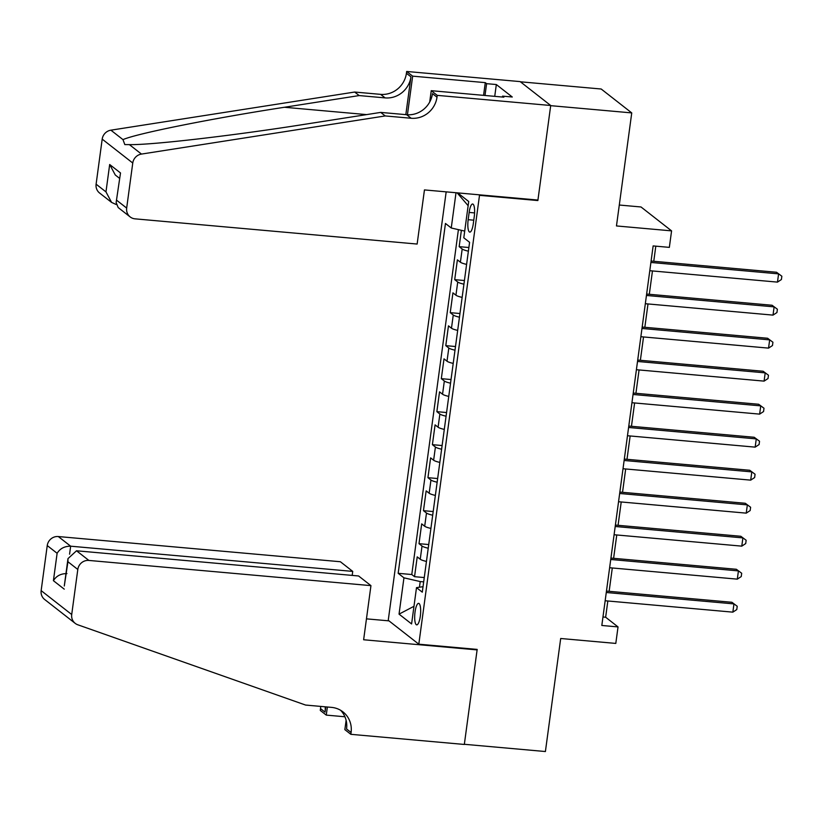 <?xml version="1.0" encoding="UTF-8"?>
<svg xmlns="http://www.w3.org/2000/svg" width="823" height="823" viewBox="0 0 823 823"><rect width="100%" height="100%" fill="white"/><g stroke="black" fill="none" stroke-linecap="round" stroke-linejoin="round"><path stroke-width="1.23" d="M420.316 616.18A10.802 2.86 -84.9 0 0 418.64 603.352A10.802 2.86 -84.9 0 0 415.029 612.045A10.802 2.86 -84.9 0 0 416.716 624.863A10.802 2.86 -84.9 0 0 420.316 616.18M446.169 191.862L388.25 620.295L418.814 644.193L479.5 195.339L478.78 194.773M520.383 81.796L601.181 89.007L631.745 112.905L616.468 225.944L671.578 230.872L641.014 206.974L619.287 205.03M418.814 644.193L477.175 649.409L464.347 744.29L545.402 751.533L560.689 638.494L615.799 643.421L618.032 626.92L605.646 617.229L607.837 600.985M537.141 199.989L537.861 200.555L550.69 105.663L631.745 112.905M461.374 230.317L459.172 246.653L468.884 247.517M466.6 264.389A13.497 2.202 -172.3 0 1 460.396 262.208L457.382 259.852L454.708 279.655L464.419 280.52M462.145 297.391A13.497 2.202 7.7 0 1 455.942 295.21L452.928 292.854L450.243 312.658L459.964 313.522M457.681 330.393A13.497 2.202 7.7 0 1 451.477 328.212L448.463 325.857L445.788 345.66L455.5 346.524M453.216 363.406A13.497 2.202 7.7 0 1 447.012 361.215L443.998 358.859L441.323 378.662L451.035 379.537M448.751 396.408A13.497 2.202 7.7 0 1 442.548 394.227L439.533 391.861L436.859 411.665L446.57 412.539M444.297 429.411A13.497 2.202 7.7 0 1 438.093 427.23L435.079 424.874L432.394 444.677L442.116 445.541M439.832 462.413A13.497 2.202 7.7 0 1 433.628 460.232L430.614 457.876L427.939 477.679L437.651 478.544M435.367 495.415A13.497 2.202 7.7 0 1 429.164 493.234L426.149 490.878L423.475 510.682L433.186 511.546M430.902 528.417A13.497 2.202 7.7 0 1 424.699 526.236L421.685 523.881L419.01 543.684L428.721 544.548M671.578 230.872L669.346 247.373L653.143 245.923L601.819 625.47L618.032 626.92M469.151 212.427L468.174 219.69A10.462 2.767 -84.9 0 0 469.799 232.117A10.462 2.767 -84.9 0 0 473.297 223.691L474.274 216.428A10.462 2.767 -84.9 0 0 472.649 204.011A10.462 2.767 -84.9 0 0 469.151 212.427L474.593 212.91M423.032 586.686L416.5 587.643L422.292 592.169L469.583 242.322L463.802 237.806L468.709 201.501L457.701 192.891M416.5 587.643L411.593 623.947L399.042 614.133L403.949 577.828L398.167 573.312L445.459 223.465L451.251 227.992L456.014 192.736M468.39 251.19A13.497 2.202 -172.3 0 1 462.187 249.009L459.172 246.653M458.411 229.638L411.778 574.526L414.545 576.686L424.267 577.561M426.448 561.43A13.497 2.202 7.7 0 1 420.244 559.239L417.22 556.883L414.545 576.686M428.227 548.221A13.497 2.202 -172.3 0 1 422.024 546.04L419.01 543.684M432.692 515.219A13.497 2.202 -172.3 0 1 426.489 513.038L423.475 510.682M437.157 482.216A13.497 2.202 -172.3 0 1 430.954 480.035L427.939 477.679M441.612 449.214A13.497 2.202 -172.3 0 1 435.408 447.033L432.394 444.677M446.076 416.212A13.497 2.202 -172.3 0 1 439.873 414.031L436.859 411.665M450.541 383.199A13.497 2.202 -172.3 0 1 444.338 381.018L441.323 378.662M455.006 350.197A13.497 2.202 -172.3 0 1 448.802 348.016L445.788 345.66M459.46 317.194A13.497 2.202 -172.3 0 1 453.257 315.014L450.243 312.658M463.925 284.192A13.497 2.202 -172.3 0 1 457.722 282.011L454.708 279.655M537.861 200.555L479.5 195.339M609.143 591.315L612.302 567.983M613.608 558.313L616.766 534.971M618.073 525.311L621.221 501.968M622.527 492.308L625.686 468.966M626.992 459.306L630.151 435.964M631.457 426.304L634.615 402.961M635.922 393.291L639.07 369.959M640.376 360.289L643.535 336.946M644.841 327.287L647.999 303.944M649.306 294.284L652.464 270.942M653.771 261.282L655.808 246.159M423.68 581.882L420.224 581.573L419.452 587.211M602.971 616.993L605.646 617.229M464.717 231.088L451.251 227.992M411.778 574.526L398.167 573.312M403.949 577.828L420.224 581.573M468.143 205.699L457.146 192.839M399.042 614.133L413.979 606.304M650.9 262.455L778.589 273.864L777.478 282.114L649.789 270.705M651.096 261.045L776.521 272.248L781.85 276.23L781.408 279.532L777.478 282.114M776.521 272.248L781.85 276.23M417.138 244.05L135.065 218.846A10.123 9.629 128 0 1 126.67 208.075L132.76 163.026L102.196 139.128A10.123 9.629 -52 0 1 110.889 130.178L354.662 92.042L380.607 94.357A23.63 22.458 128 0 0 406.418 73.278L406.665 71.467L520.146 81.6L550.71 105.498L537.933 200.061L424.452 189.918L417.138 244.05M354.662 92.042L359.188 95.571L284.439 107.268C212.776 118.275 136.536 133.552 122.977 139.622L124.829 144.601L129.376 144.622C151.35 145.136 234.74 135.445 305.961 124.098L380.71 112.401L406.644 114.716A23.63 22.458 128 0 0 432.466 93.637L436.992 97.176L437.239 95.365L550.71 105.498M380.71 112.401L385.236 115.94L411.171 118.255A23.63 22.458 128 0 0 436.992 97.176M405.832 114.644L410.944 76.817A23.63 22.458 128 0 1 385.123 97.896L359.188 95.571M96.106 184.177L105.972 191.893L111.578 202.396L99.593 193.024A10.123 9.629 -52 0 1 96.106 184.177L102.196 139.128M129.376 144.622L141.463 154.076L385.236 115.94M483.564 95.355L485.282 82.639L486.609 83.668L485.004 95.478M502.431 97.042L502.555 96.137L512.276 97.001L496.331 84.543L486.609 83.668M502.555 96.137L503.871 97.165L431.242 90.684L437.239 95.365M406.665 71.467L412.662 76.148L407.436 114.778M485.282 82.639L412.662 76.148M429.709 102.021L431.242 90.684M141.463 154.076A10.123 9.629 128 0 0 132.76 163.026M496.331 84.543L494.736 96.353M111.578 202.396L116.208 204.526M105.972 191.893L109.675 164.507L115.282 175.001L119.417 178.231M109.675 164.507L120.508 172.964L116.136 202.52L118.183 207.55L130.157 216.922M120.508 172.964L116.136 202.52M352.193 575.411L352.728 571.399L340.383 561.739L58.31 536.545L70.655 546.194L69.574 554.198M352.728 571.399L70.655 546.194C64.554 546.174 60.038 548.54 57.116 553.293L47.24 545.567L41.15 590.626L71.714 614.524A10.123 9.629 128 0 0 77.815 624.791L305.58 705.054L331.515 707.379A23.63 22.458 -52 0 1 342.944 711.864A23.63 22.458 -52 0 1 351.092 732.501L350.845 734.322L464.326 744.455L477.103 649.903L476.383 649.337M477.103 649.903L363.632 639.759L370.947 585.637L88.874 560.432A10.123 9.629 128 0 0 77.804 569.465L71.714 614.524M344.93 716.771L326.268 715.105L320.281 710.424L320.528 708.603A23.63 22.458 -52 0 0 320.713 706.412M350.845 734.322L344.858 729.641L346.123 720.3M388.97 620.861L366.461 618.855M370.947 585.637L358.602 575.977L76.518 550.782L88.874 560.432M325.764 706.864L325.044 712.142L320.528 708.603M327.359 707.008L326.268 715.105M75.212 623.371L44.637 599.473A10.123 9.629 -52 0 1 41.15 590.626M47.24 545.567A10.123 9.629 -52 0 1 58.31 536.545M340.568 710.249A23.63 22.458 -52 0 1 346.565 728.972L351.092 732.501M325.157 706.803A23.63 22.458 -52 0 1 325.044 712.142M77.804 569.465L67.939 561.749L67.99 558.611L76.518 550.782M67.939 561.749L64.287 585.997L67.99 558.611M64.235 589.145L53.413 580.688C56.334 575.935 60.84 573.569 66.951 573.59M646.446 295.457L774.124 306.866L773.013 315.116L645.325 303.708M646.631 294.048L772.067 305.251L777.385 309.232L776.943 312.534L773.013 315.116M772.067 305.251L777.385 309.232M641.981 328.459L769.67 339.868L768.548 348.119L640.86 336.71M642.166 327.05L767.602 338.253L772.92 342.234L772.478 345.537L768.548 348.119M767.602 338.253L772.92 342.234M637.516 361.462L765.205 372.87L764.083 381.121L636.405 369.712M637.712 360.052L763.137 371.255L768.466 375.237L768.013 378.539L764.083 381.121M763.137 371.255L768.466 375.237M633.052 394.474L760.74 405.873L759.629 414.123L631.941 402.725M633.247 393.055L758.672 404.258L764.001 408.249L763.559 411.541L759.629 414.123M758.672 404.258L764.001 408.249M628.597 427.476L756.275 438.885L755.164 447.136L627.476 435.727M628.782 426.057L754.207 437.27L759.536 441.251L759.094 444.543L755.164 447.136M754.207 437.27L759.536 441.251M624.132 460.479L751.811 471.888L750.699 480.138L623.011 468.729M624.318 459.069L749.753 470.272L755.072 474.254L754.629 477.556L750.699 480.138M749.753 470.272L755.072 474.254M619.668 493.481L747.356 504.89L746.235 513.141L618.557 501.732M619.863 492.072L745.288 503.275L750.617 507.256L750.165 510.558L746.235 513.141M745.288 503.275L750.617 507.256M615.203 526.483L742.891 537.892L741.78 546.143L614.092 534.734M615.398 525.074L740.823 536.277L746.152 540.258L745.71 543.561L741.78 546.143M740.823 536.277L746.152 540.258M610.748 559.486L738.426 570.895L737.315 579.145L609.627 567.736M610.933 558.076L736.359 569.279L741.688 573.261L741.245 576.563L737.315 579.145M736.359 569.279L741.688 573.261M606.284 592.498L733.962 603.897L732.851 612.147L605.162 600.749M606.469 591.079L731.904 602.282L737.223 606.273L736.78 609.565L732.851 612.147M731.904 602.282L737.223 606.273M460.396 262.208L462.187 249.009M420.244 559.239L422.024 546.04M424.699 526.236L426.489 513.038M429.164 493.234L430.954 480.035M433.628 460.232L435.408 447.033M438.093 427.23L439.873 414.031M442.548 394.227L444.338 381.018M447.012 361.215L448.802 348.016M451.477 328.212L453.257 315.014M455.942 295.21L457.722 282.011M473.77 220.183L468.174 219.69M406.644 114.716L411.171 118.255M385.123 97.896L380.607 94.357M116.794 200.359L126.67 208.075M110.889 130.178L122.977 139.622M410.944 76.817L406.418 73.278M284.439 107.268L366.595 114.603M53.413 580.688L57.116 553.293"/></g></svg>
